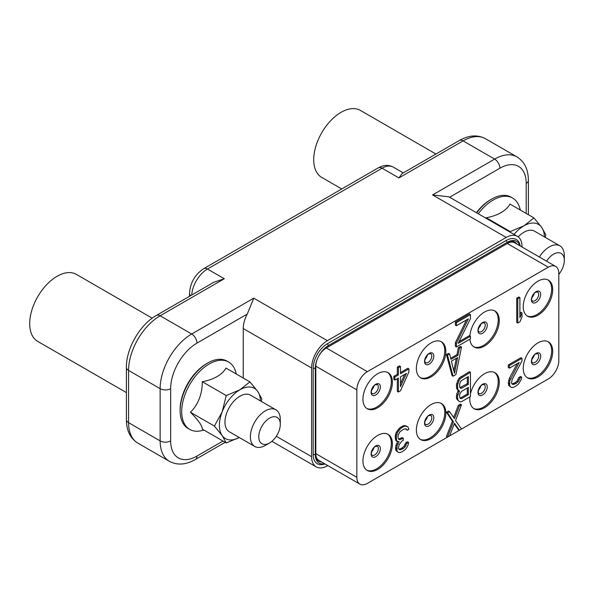 <?xml version="1.0" encoding="UTF-8"?>
<svg xmlns="http://www.w3.org/2000/svg" width="594" height="594" viewBox="0 0 594 594"><rect width="100%" height="100%" fill="white"/><g stroke="black" fill="none" stroke-linecap="round" stroke-linejoin="round"><path stroke-width="0.89" d="M526.202 213.439L526.202 183.39A37.192 21.473 120 0 0 499.903 168.206A7.44 4.292 -120 0 0 494.646 159.095L463.082 140.875L398.916 177.925L401.997 173.626L459.37 140.511A7.44 4.292 60 0 1 463.082 140.875A44.632 25.765 -60 0 1 485.402 138.669C477.509 134.511 468.837 135.128 459.37 140.511M521.992 246.985L521.992 246.547A22.312 12.882 120 0 0 517.374 236.338A22.312 12.882 120 0 0 506.214 237.437L327.391 340.681A22.312 12.882 120 0 0 311.612 368.013L311.612 456.682A22.312 12.882 120 0 0 316.231 466.899A22.312 12.882 120 0 0 327.391 465.793L327.769 465.577M517.374 236.338L448.96 196.837L432.581 194.929L494.646 159.095A44.632 25.765 120 0 1 516.958 156.883L485.402 138.669M520.196 245.946A20.085 11.598 120 0 0 506.214 240.473L327.391 343.718A20.085 11.598 120 0 0 313.187 368.317L313.187 454.559A20.085 11.598 120 0 0 324.918 463.929M327.391 340.681L253.757 298.173L247.253 314.07L196.956 343.109A37.192 21.473 120 0 0 170.656 388.662L170.656 440.889A37.192 21.473 120 0 0 196.956 456.073L222.98 441.045M311.612 368.013L243.236 328.534A22.312 12.882 -60 0 1 247.253 314.07M243.236 328.534L243.236 378.022M213.781 282.291L224.302 278.735L160.135 315.785L191.691 333.999A44.632 25.765 120 0 0 160.135 388.662L128.579 370.441A44.632 25.765 -60 0 1 160.135 315.785A7.44 4.292 60 0 0 156.415 315.414L213.781 282.291M387.548 434.11A20.827 12.021 -60 0 1 390.08 450.957A20.827 12.021 -60 0 1 376.618 468.829A20.827 12.021 120 0 1 366.743 470.136M377.673 469.438A20.827 12.021 -60 0 1 367.255 470.463A20.827 12.021 -60 0 1 364.063 453.779A20.827 12.021 -60 0 1 377.673 435.424A20.827 12.021 -60 0 1 388.082 434.392A20.827 12.021 -60 0 1 391.275 451.084A20.827 12.021 -60 0 1 377.673 469.438M356.846 477.331L356.846 389.872A14.88 8.591 120 0 1 367.359 371.658L548.292 267.196A14.88 8.591 120 0 1 555.732 266.461A14.88 8.591 120 0 1 558.806 273.27L558.806 360.729A14.88 8.591 120 0 1 548.292 378.942L367.359 483.405A14.88 8.591 120 0 1 359.927 484.14A14.88 8.591 120 0 1 356.846 477.331L315.815 453.645L315.815 366.194L356.846 389.872M537.978 342.872A20.827 12.021 -60 0 1 548.396 341.84A20.827 12.021 -60 0 1 551.588 358.531A20.827 12.021 -60 0 1 537.978 376.878A20.827 12.021 -60 0 1 527.569 377.91A20.827 12.021 -60 0 1 524.376 361.226A20.827 12.021 -60 0 1 537.978 342.872M537.978 281.17A20.827 12.021 -60 0 1 548.396 280.138A20.827 12.021 -60 0 1 551.588 296.822A20.827 12.021 -60 0 1 537.978 315.176A20.827 12.021 -60 0 1 527.569 316.208A20.827 12.021 -60 0 1 524.376 299.517A20.827 12.021 -60 0 1 537.978 281.17M470.448 393.941A20.827 12.021 -60 0 1 484.548 373.723A20.827 12.021 -60 0 1 494.958 372.69A20.827 12.021 -60 0 1 498.151 389.382A20.827 12.021 -60 0 1 484.548 407.729A20.827 12.021 -60 0 1 474.131 408.761A20.827 12.021 -60 0 1 469.951 396.844M469.876 335.944A20.827 12.021 -60 0 1 484.548 312.021A20.827 12.021 -60 0 1 494.958 310.989A20.827 12.021 -60 0 1 498.151 327.673A20.827 12.021 -60 0 1 484.548 346.027A20.827 12.021 -60 0 1 474.131 347.059A20.827 12.021 -60 0 1 469.891 339.181M431.11 404.573A20.827 12.021 -60 0 1 441.52 403.541A20.827 12.021 -60 0 1 444.713 420.233A20.827 12.021 -60 0 1 431.11 438.58A20.827 12.021 -60 0 1 420.693 439.612A20.827 12.021 -60 0 1 417.5 422.928A20.827 12.021 -60 0 1 431.11 404.573M431.11 342.872A20.827 12.021 -60 0 1 441.52 341.84A20.827 12.021 -60 0 1 444.713 358.524A20.827 12.021 -60 0 1 431.11 376.878A20.827 12.021 -60 0 1 420.693 377.91A20.827 12.021 -60 0 1 417.5 361.219A20.827 12.021 -60 0 1 431.11 342.872M377.673 373.723A20.827 12.021 -60 0 1 388.082 372.69A20.827 12.021 -60 0 1 391.275 389.382A20.827 12.021 -60 0 1 377.673 407.729A20.827 12.021 -60 0 1 367.255 408.761A20.827 12.021 -60 0 1 364.063 392.077A20.827 12.021 -60 0 1 377.673 373.723M517.196 363.647L509.37 378.326L508.316 382.551L508.664 385.447L511.122 387.31L512.525 387.54L514.627 386.843L518.488 384.095L521.294 379.373L521.643 377.108L520.589 376.499L518.837 377.509L517.084 381.11L515.332 382.64L512.028 383.88M512.177 383.939L513.223 384.548L512.177 384.125L511.471 382.974L512.177 379.469L521.992 360.877L521.992 358.293L520.938 357.692L508.316 364.976L508.316 367.56L509.37 368.169L519.186 362.503L509.719 380.888L509.719 386.055L511.122 387.31M519.891 297.564L518.837 296.955L516.735 298.173L516.735 322.468L517.782 323.069L519.891 321.859L521.992 317.025L521.992 312.889L519.891 317.723L519.891 297.564L517.782 298.782L517.782 323.069M521.992 312.889L520.938 312.281L519.891 314.701M407.863 426.774L404.351 425.519L400.148 427.428L396.287 432.239L395.24 435.951L395.589 439.879L396.287 441.03L399.094 441.654L396.992 445.968L396.992 451.143L398.396 452.398L399.799 452.621L402.249 451.722L405.405 449.383L406.808 447.542L408.212 444.661L408.561 442.389L406.808 443.406L405.056 447L403.304 448.529L400.148 449.836L399.094 449.406L398.396 448.262L399.094 444.758L401.9 441.067L403.304 440.258L403.304 438.194L399.799 439.701L398.745 439.27L398.039 437.607L398.039 435.543L399.799 431.949L403.653 429.202L406.11 428.823L407.157 430.279L408.91 429.269L407.863 426.774L405.405 426.121L404.002 426.418L401.195 428.036L398.396 431.207L397.341 432.848L396.287 436.553L396.644 440.488L397.341 441.632M397.69 441.639L395.938 445.366L395.589 448.67L395.938 450.534L398.396 452.398M408.561 442.389L407.506 441.788L405.754 442.797L404.002 446.391L400.846 448.73L398.945 449.168M403.304 438.194L402.249 437.585L398.648 439.055M405.65 428.749L407.157 430.279M397.341 378.653L397.341 391.394L398.396 392.003L400.497 390.785L408.91 371.97L408.91 368.874L407.863 368.265L400.497 372.512M408.91 368.874L400.497 373.73L400.497 366.491L399.443 365.889L397.341 367.099L397.341 374.339L393.837 376.358L393.837 379.462L394.884 380.071L398.396 378.044L398.396 392.003M466.468 319.966L455.375 342.731L455.375 346.354L456.422 346.955L470.448 338.862L470.448 336.278L458.174 343.362L470.448 318.703L470.448 314.568L456.422 322.668L456.422 325.764L468.347 318.881L456.422 343.339L456.422 346.955M470.448 336.278L469.394 335.669L459.028 341.661M470.448 314.568L469.394 313.959L455.375 322.059L455.375 325.163L456.422 325.764M454.269 423.849L458.353 429.655L459.407 430.264L461.508 429.046L455.546 420.604L461.508 404.759L459.407 405.969L454.492 418.621L449.584 411.642L447.482 412.852L453.445 421.814L447.482 437.147L449.584 435.929L454.492 423.277L459.407 430.264M461.508 404.759L460.454 404.15L458.353 405.36L453.668 417.441M449.584 411.642L448.537 411.033L446.428 412.243L452.39 421.213L446.428 436.538L447.482 437.147M470.448 372.267L469.394 371.658L459.229 378.044L457.826 380.405L456.422 384.83L456.771 388.766L457.826 390.228L459.578 390.941L457.477 396.295L457.826 399.71L458.88 401.173L460.283 401.908L462.035 401.418L470.448 396.554L470.448 372.267L460.283 378.653L458.88 381.014L457.477 385.439L457.826 389.374L458.88 390.83M458.375 390.54L456.771 393.933L456.422 397.757L456.771 399.101L458.88 401.173M456.949 354.677L458.004 355.286L450.987 359.333L449.584 353.942L448.537 353.333L446.428 354.551L452.041 375.601L453.096 376.21L455.895 374.591L461.508 347.059L460.454 346.451L458.353 347.668L456.949 354.677L450.712 358.279M315.295 453.341A17.107 9.875 120 0 0 321.502 461.961M516.78 243.978A17.107 9.875 120 0 0 506.214 242.909L328.423 345.552M315.815 453.645A14.88 8.591 120 0 0 318.896 460.454L359.927 484.14M555.732 266.461L514.701 242.775A14.88 8.591 120 0 0 507.269 243.51L548.292 267.196M315.815 366.194A14.88 8.591 120 0 1 326.336 347.973L507.269 243.51M506.214 242.909L328.445 345.545A18.592 10.737 120 0 0 315.295 368.317L315.295 454.559A18.592 10.737 120 0 0 324.547 463.714M519.824 245.73A18.592 10.737 120 0 0 507.269 242.3L506.214 240.473M328.437 345.545L327.391 343.718M547.854 341.557A20.827 12.021 -60 0 1 550.386 358.397A20.827 12.021 -60 0 1 536.931 376.277A20.827 12.021 120 0 1 527.056 377.584M547.854 279.856A20.827 12.021 -60 0 1 550.386 296.696A20.827 12.021 -60 0 1 536.931 314.568A20.827 12.021 120 0 1 527.056 315.882M494.416 372.408A20.827 12.021 -60 0 1 496.948 389.248A20.827 12.021 -60 0 1 483.494 407.128A20.827 12.021 120 0 1 473.618 408.434M494.416 310.707A20.827 12.021 -60 0 1 496.948 327.546A20.827 12.021 -60 0 1 483.494 345.418A20.827 12.021 120 0 1 473.618 346.733M440.978 403.259A20.827 12.021 -60 0 1 443.518 420.099A20.827 12.021 -60 0 1 430.056 437.978A20.827 12.021 120 0 1 420.181 439.285M440.978 341.557A20.827 12.021 -60 0 1 443.518 358.397A20.827 12.021 -60 0 1 430.056 376.269A20.827 12.021 120 0 1 420.181 377.584M387.548 372.408A20.827 12.021 -60 0 1 390.08 389.248A20.827 12.021 -60 0 1 376.618 407.12A20.827 12.021 120 0 1 366.743 408.434M515.332 382.64L516.379 383.241L513.223 384.548M513.929 383.449L514.983 384.051M517.084 381.11L518.139 381.712L516.379 383.241M518.139 379.469L519.186 380.071L518.139 381.712M518.837 377.509L519.891 378.118L519.186 380.071M521.643 377.108L519.891 378.118M508.664 385.447L509.719 386.055M508.316 383.583L509.37 384.192M508.316 382.551L509.37 383.16M508.664 380.279L509.719 380.888M509.37 378.326L510.424 378.935M508.316 364.976L509.37 365.585L509.37 368.169M521.992 358.293L509.37 365.585M516.735 298.173L517.782 298.782M405.754 425.742L406.808 426.351M405.754 428.838L406.808 429.447M398.745 439.092L399.799 439.701M400.846 438.394L401.9 439.003M399.094 449.227L400.148 449.836M400.846 448.73L401.9 449.339M402.249 447.921L403.304 448.529M404.002 446.391L405.056 447M405.056 444.75L406.11 445.359M405.754 442.797L406.808 443.406M395.938 450.534L396.992 451.143M395.589 448.67L396.644 449.272M395.589 447.631L396.644 448.24M395.938 445.366L396.992 445.968M396.644 443.406L397.69 444.015M395.589 439.879L396.644 440.488M395.24 438.016L396.287 438.624M395.24 435.951L396.287 436.553M395.589 434.192L396.644 434.801M396.287 432.239L397.341 432.848M397.341 430.598L398.396 431.207M398.745 428.757L399.799 429.365M400.148 427.428L401.195 428.036M402.955 425.809L404.002 426.418M404.351 425.519L405.405 426.121M393.837 376.358L394.884 376.967L394.884 380.071M397.341 374.339L398.396 374.948L394.884 376.967M397.341 367.099L398.396 367.708L398.396 374.948M400.497 366.491L398.396 367.708M406.459 373.388L400.497 386.649L400.497 376.834L406.459 373.388M404.67 374.42L400.497 383.702M455.375 342.731L456.422 343.339M455.375 322.059L456.422 322.668M452.39 421.213L453.445 421.814M446.428 412.243L447.482 412.852M458.353 405.36L459.407 405.969M456.771 399.101L457.826 399.71M456.422 397.757L457.477 398.359M456.422 395.686L457.477 396.295M456.771 393.933L457.826 394.542M457.826 391.26L458.88 391.869M456.771 388.766L457.826 389.374M456.422 387.414L457.477 388.023M456.422 384.83L457.477 385.439M456.771 383.078L457.826 383.687M457.826 380.405L458.88 381.014M459.229 378.044L460.283 378.653M460.981 376.514L462.035 377.123M468.347 394.668L461.687 398.515L460.632 398.604L459.927 397.98L459.578 395.597L459.927 393.844L461.687 391.283L468.347 387.436L468.347 394.668L467.292 394.06L460.632 397.906L461.687 398.515M459.578 386.293L459.927 382.989L460.632 381.548L461.687 380.427L468.347 376.581L468.347 384.333L461.687 388.179L460.632 388.268L459.927 387.644L459.578 386.293M460.632 397.906L459.927 397.973M467.292 388.038L467.292 394.06M467.292 377.19L467.292 383.724L459.927 387.63M467.292 383.724L468.347 384.333M460.632 387.57L461.687 388.179M446.428 354.551L447.482 355.16L453.096 376.21M449.584 353.942L447.482 355.16M458.353 347.668L459.407 348.277L458.004 355.286M461.508 347.059L459.407 348.277M454.492 373.336L451.336 361.204L457.647 357.558L454.492 373.336M456.326 358.323L453.831 370.782M152.213 318.169L76.388 274.391A38.677 22.334 120 0 0 46.584 284.756A38.677 22.334 120 0 0 29.7 323.678A38.677 22.334 -60 0 0 37.712 341.387L126.403 392.589M207.633 363.06A38.9 22.461 -60 0 0 180.123 410.706L180.123 409.489A37.415 21.599 -60 0 1 206.578 363.669L207.633 363.06A38.9 22.461 -60 0 1 227.079 361.137L228.66 362.05A38.9 22.461 -60 0 1 235.335 370.708A46.117 46.117 0 0 1 236.33 374.034M180.123 410.706A38.9 22.461 120 0 0 188.179 428.519L189.761 429.425A38.9 22.461 120 0 0 200.594 430.873A46.117 46.117 0 0 0 203.98 430.078M228.66 362.05A38.9 22.461 -60 0 0 198.678 372.468A38.9 22.461 -60 0 0 181.697 411.62A38.9 22.461 120 0 0 189.761 429.425M226.247 442.938L222.156 435.565L214.404 426.084L222.156 411.887A29.009 16.751 120 0 0 222.156 435.565A29.009 16.751 -60 0 0 239.271 437.518L226.247 442.938L202.264 429.091A35.848 7.574 -141.2 0 0 190.422 412.243A35.848 28.274 -84.9 0 0 202.264 381.719A35.848 20.701 0 0 0 225.95 368.042L249.933 381.89L257.685 391.372L261.776 398.737L261.353 401.418M202.264 381.719L226.247 395.567L222.156 411.887A29.009 16.751 -60 0 1 239.924 389.783L249.933 381.89M226.247 395.567L239.924 389.783A29.009 16.751 -60 0 1 257.685 391.372A29.009 16.751 120 0 1 260.424 400.883M275.906 409.815L250.497 395.151A21.154 12.214 120 0 0 234.199 400.816A21.154 12.214 120 0 0 224.963 422.104A21.154 12.214 120 0 0 229.343 431.793L254.752 446.458A21.154 12.214 -60 0 1 250.371 436.776A21.154 12.214 120 0 1 259.6 415.481A21.154 12.214 120 0 1 275.906 409.815A21.154 12.214 120 0 1 280.286 419.498L280.286 424.361A15.206 8.776 -60 0 1 269.535 442.983A15.206 8.776 -60 0 1 258.784 436.776A15.206 8.776 120 0 1 269.535 418.154A15.206 8.776 120 0 1 280.286 424.361M190.422 412.243L214.404 426.084M269.535 442.983L265.325 445.411A21.154 12.214 -60 0 1 254.752 446.458M476.388 212.674A37.415 21.599 -60 0 1 490.592 199.695L491.646 199.087A38.9 22.461 -60 0 1 511.092 197.163L512.674 198.069A38.9 22.461 -60 0 1 519.349 206.734A46.117 46.117 0 0 1 520.344 210.061M476.678 212.845A38.9 22.461 -60 0 1 491.646 199.087M478.259 213.751A38.9 22.461 -60 0 1 512.674 198.069M486.286 218.392A35.848 28.274 -84.9 0 0 486.278 217.746A35.848 20.701 0 0 0 509.964 204.069L533.947 217.916L541.706 227.398L545.789 234.764L545.366 237.444M514.07 234.43A29.009 16.751 -60 0 1 523.938 225.809L533.947 217.916M486.278 217.746L510.261 231.593L523.938 225.809A29.009 16.751 -60 0 1 541.706 227.398A29.009 16.751 120 0 1 544.438 236.909M558.806 274.383A15.206 8.776 -60 0 0 564.3 260.387L564.3 255.524A21.154 12.214 120 0 0 559.919 245.842L534.518 231.177A21.154 12.214 120 0 0 518.183 236.88M510.179 232.18L510.261 231.593M559.919 245.842A21.154 12.214 120 0 0 539.382 257.024M564.3 260.387A15.206 8.776 120 0 0 558.056 252.717A15.206 8.776 120 0 0 546.569 261.174M435.944 154.032L360.402 110.417A38.677 22.334 120 0 0 330.598 120.782A38.677 22.334 120 0 0 313.714 159.704A38.677 22.334 -60 0 0 321.725 177.413L341.758 188.974M499.903 168.206L449.636 197.23M506.214 237.437L432.581 194.929M253.757 298.173L191.691 333.999A7.44 4.292 -120 0 1 196.956 343.109M191.736 295.025A22.312 12.882 -60 0 1 207.469 269.023L224.302 278.735M189.516 296.309L189.516 293.31C190.221 282.759 194.966 274.539 203.757 268.651A7.44 4.292 60 0 1 207.469 269.023L382.091 168.206A22.312 12.882 -60 0 1 393.243 167.1L403.274 172.891M398.916 177.925L382.091 168.206A7.44 4.292 60 0 0 378.371 167.835C383.672 164.88 388.632 164.635 393.243 167.1M196.956 456.073A7.44 4.292 60 0 1 195.411 459.481L225.156 442.307M170.656 440.889A7.44 4.292 180 0 1 160.135 440.889A44.632 25.765 120 0 0 169.379 461.323C177.264 465.481 185.944 464.864 195.411 459.481M170.656 388.662A7.44 4.292 180 0 1 160.135 388.662L160.135 440.889L128.579 422.668L128.579 370.441A7.44 4.292 0 0 1 126.403 367.404C126.106 348.581 139.969 324.576 156.415 315.414M169.379 461.323L137.823 443.102A44.632 25.765 -60 0 1 128.579 422.668A7.44 4.292 0 0 1 126.403 419.631L126.403 367.404M189.516 293.31A7.44 4.292 0 0 0 190.689 295.626M373.938 447.75A5.205 3.007 -60 0 1 371.747 451.537M377.294 446.198A5.205 3.007 -60 0 1 378.088 450.371A5.205 3.007 -60 0 1 374.688 454.959A5.205 3.007 120 0 1 372.082 455.219L371.629 454.603C370.181 454.789 373.314 446.799 375.43 446.532L377.294 446.198M375.735 445.953A6.564 3.787 120 0 0 371.094 453.994A6.564 3.787 120 0 0 375.735 456.675A6.564 3.787 -60 0 0 380.375 448.633A6.564 3.787 -60 0 0 375.735 445.953M315.295 454.559L313.187 454.559M315.295 368.317L313.187 368.317M326.336 347.973L367.359 371.658M536.048 353.4A6.564 3.787 120 0 0 531.407 361.442A6.564 3.787 120 0 0 536.048 364.122A6.564 3.787 -60 0 0 540.689 356.081A6.564 3.787 -60 0 0 536.048 353.4M537.6 353.645A5.205 3.007 -60 0 1 538.402 357.818A5.205 3.007 -60 0 1 535.001 362.407A5.205 3.007 120 0 1 532.395 362.659L531.934 362.05C530.494 362.229 533.62 354.239 535.743 353.979L537.6 353.645M534.251 355.197A5.205 3.007 -60 0 1 532.061 358.984M536.048 291.691A6.564 3.787 120 0 0 531.407 299.732A6.564 3.787 120 0 0 536.048 302.413A6.564 3.787 -60 0 0 540.689 294.372A6.564 3.787 -60 0 0 536.048 291.691M537.6 291.944A5.205 3.007 -60 0 1 538.402 296.116A5.205 3.007 -60 0 1 535.001 300.698A5.205 3.007 120 0 1 532.395 300.958L531.934 300.349C530.494 300.527 533.62 292.538 535.743 292.27L537.6 291.944M534.251 293.488A5.205 3.007 -60 0 1 532.061 297.282M482.61 384.251A6.564 3.787 120 0 0 477.97 392.292A6.564 3.787 120 0 0 482.61 394.973A6.564 3.787 -60 0 0 487.251 386.932A6.564 3.787 -60 0 0 482.61 384.251M484.162 384.496A5.205 3.007 -60 0 1 484.964 388.669A5.205 3.007 -60 0 1 481.563 393.258A5.205 3.007 120 0 1 478.957 393.518L478.497 392.901C477.056 393.087 480.182 385.098 482.306 384.83L484.162 384.496M480.813 386.048A5.205 3.007 -60 0 1 478.623 389.835M482.61 322.549A6.564 3.787 120 0 0 477.97 330.583A6.564 3.787 120 0 0 482.61 333.264A6.564 3.787 -60 0 0 487.251 325.23A6.564 3.787 -60 0 0 482.61 322.549M484.162 322.794A5.205 3.007 -60 0 1 484.964 326.967A5.205 3.007 -60 0 1 481.563 331.556A5.205 3.007 120 0 1 478.957 331.808L478.497 331.2C477.056 331.378 480.182 323.388 482.306 323.121L484.162 322.794M480.813 324.339A5.205 3.007 -60 0 1 478.623 328.133M429.172 415.102A6.564 3.787 120 0 0 424.532 423.143A6.564 3.787 120 0 0 429.172 425.824A6.564 3.787 -60 0 0 433.813 417.782A6.564 3.787 -60 0 0 429.172 415.102M430.732 415.347A5.205 3.007 -60 0 1 431.526 419.52A5.205 3.007 -60 0 1 428.126 424.109A5.205 3.007 120 0 1 425.519 424.368L425.066 423.752C423.619 423.938 426.744 415.949 428.868 415.681L430.732 415.347M427.376 416.899A5.205 3.007 -60 0 1 425.185 420.686M429.172 353.4A6.564 3.787 120 0 0 424.532 361.434A6.564 3.787 120 0 0 429.172 364.115A6.564 3.787 -60 0 0 433.813 356.081A6.564 3.787 -60 0 0 429.172 353.4M430.732 353.645A5.205 3.007 -60 0 1 431.526 357.818A5.205 3.007 -60 0 1 428.126 362.407A5.205 3.007 120 0 1 425.519 362.659L425.066 362.05C423.619 362.229 426.744 354.239 428.868 353.972L430.732 353.645M427.376 355.19A5.205 3.007 -60 0 1 425.185 358.984M375.735 384.251A6.564 3.787 120 0 0 371.094 392.292A6.564 3.787 120 0 0 375.735 394.973A6.564 3.787 -60 0 0 380.375 386.932A6.564 3.787 -60 0 0 375.735 384.251M377.294 384.496A5.205 3.007 -60 0 1 378.088 388.669A5.205 3.007 -60 0 1 374.688 393.258A5.205 3.007 120 0 1 372.082 393.51L371.629 392.901C370.181 393.079 373.314 385.09 375.43 384.83L377.294 384.496M373.938 386.048A5.205 3.007 -60 0 1 371.747 389.835M311.612 456.682L276.307 436.3M526.202 183.39A7.44 4.292 -0 0 0 528.378 180.353C528.311 169.461 524.502 161.642 516.958 156.883M137.823 443.102C130.279 438.35 126.47 430.524 126.403 419.631M203.757 268.651L378.371 167.835M316.231 466.899L271.904 441.305M528.378 214.701L528.378 180.353"/></g></svg>
